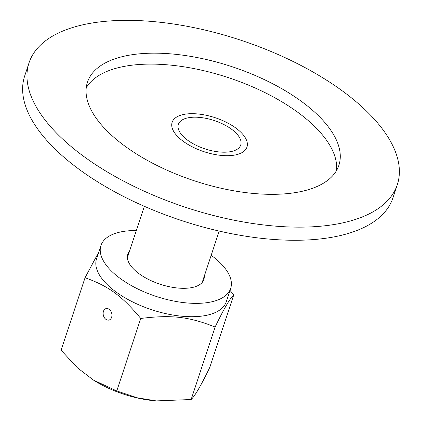 <?xml version="1.0" encoding="UTF-8"?>
<svg xmlns="http://www.w3.org/2000/svg" width="422" height="422" viewBox="0 0 422 422"><rect width="100%" height="100%" fill="white"/><g stroke="black" fill="none" stroke-linecap="round" stroke-linejoin="round"><path stroke-width="0.63" d="M183.29 141.354A39.41 17.882 -161.7 0 1 172.134 122.317A39.41 17.882 -161.7 0 1 215.167 117.712A39.41 17.882 -161.7 0 1 246.97 147.067A39.41 17.882 -161.7 0 1 221.719 155.454A39.41 17.882 -161.7 0 1 183.29 141.354A39.41 17.882 18.3 0 0 221.719 155.454A39.41 17.882 18.3 0 0 246.97 147.067A39.41 17.882 18.3 0 0 235.819 128.03A39.41 17.882 18.3 0 0 197.39 113.929A39.41 17.882 18.3 0 0 172.134 122.317A39.41 17.882 18.3 0 0 183.29 141.354M397.318 184.651L392.977 197.781A193.956 88.008 -161.7 0 1 268.693 239.058A193.956 88.008 -161.7 0 1 79.573 169.665A193.956 88.008 -161.7 0 1 24.682 75.981L29.023 62.852A193.956 88.008 -161.7 0 1 153.307 21.575A193.956 88.008 -161.7 0 1 342.427 90.962A193.956 88.008 -161.7 0 1 397.318 184.651A193.956 88.008 -161.7 0 1 273.034 225.928A193.956 88.008 -161.7 0 1 83.915 156.541A193.956 88.008 -161.7 0 1 29.023 62.852M86.23 87.839A132.408 60.082 -161.7 0 1 297.79 112.31A132.408 60.082 -161.7 0 1 336.492 170.604M124.933 146.133A132.408 60.082 -161.7 0 1 87.46 82.174A132.408 60.082 -161.7 0 1 172.303 53.995A132.408 60.082 -161.7 0 1 301.408 101.37A132.408 60.082 -161.7 0 1 338.882 165.324A132.408 60.082 -161.7 0 1 254.039 193.508A132.408 60.082 -161.7 0 1 124.933 146.133M109.187 309.321A5.913 4.294 75.8 0 1 111.941 315.355A5.913 4.294 75.8 0 1 108.987 320.055A5.913 4.294 75.8 0 1 105.88 319.327A5.913 4.294 75.8 0 1 103.132 313.293A5.913 4.294 75.8 0 1 106.08 308.593A5.913 4.294 75.8 0 1 109.187 309.321M204.259 276.22A40.069 18.183 -161.7 0 1 203.852 279.538A40.069 18.183 -161.7 0 1 193.498 287.218A40.069 18.183 -161.7 0 1 148.797 279.575A40.069 18.183 -161.7 0 1 127.766 254.376A40.069 18.183 -161.7 0 1 129.422 251.47M191.14 399.518C195.006 395.899 201.231 385.175 209.803 367.346L233.772 294.867C229.9 298.486 223.681 309.205 215.109 327.034L191.14 399.518L156.23 400.9L137.06 397.751L116.778 390.946L93.462 380.09L77.479 367.852L61.084 350.202L85.059 277.718L98.817 251.966M156.23 400.9L155.449 400.837A68.317 30.996 -161.7 0 1 94.306 380.618L93.462 380.09M215.109 327.034C189.024 316.653 171.532 314.633 140.753 318.462L116.778 390.946M140.753 318.462C121.805 295.78 108.702 286.195 85.059 277.718M230.016 290.378L233.772 294.867M136.343 230.544A68.317 30.996 18.3 0 0 118.598 232.422A68.317 30.996 18.3 0 0 100.953 245.509L96.538 258.844A68.317 30.996 18.3 0 0 132.392 301.804A68.317 30.996 18.3 0 0 208.61 314.833A68.317 30.996 18.3 0 0 226.255 301.746L230.67 288.411A68.317 30.996 18.3 0 0 211.179 255.294M100.953 245.509A68.317 30.996 18.3 0 0 136.807 288.469A68.317 30.996 18.3 0 0 213.02 301.498A68.317 30.996 18.3 0 0 230.67 288.411M187.663 140.241A32.842 14.902 -161.7 0 1 178.369 124.379A32.842 14.902 -161.7 0 1 199.416 117.39A32.842 14.902 -161.7 0 1 231.441 129.137A32.842 14.902 -161.7 0 1 240.735 145.004A32.842 14.902 -161.7 0 1 219.688 151.994A32.842 14.902 -161.7 0 1 187.663 140.241M202.196 282.445L219.192 231.066M127.36 257.694L144.356 206.316"/></g></svg>
